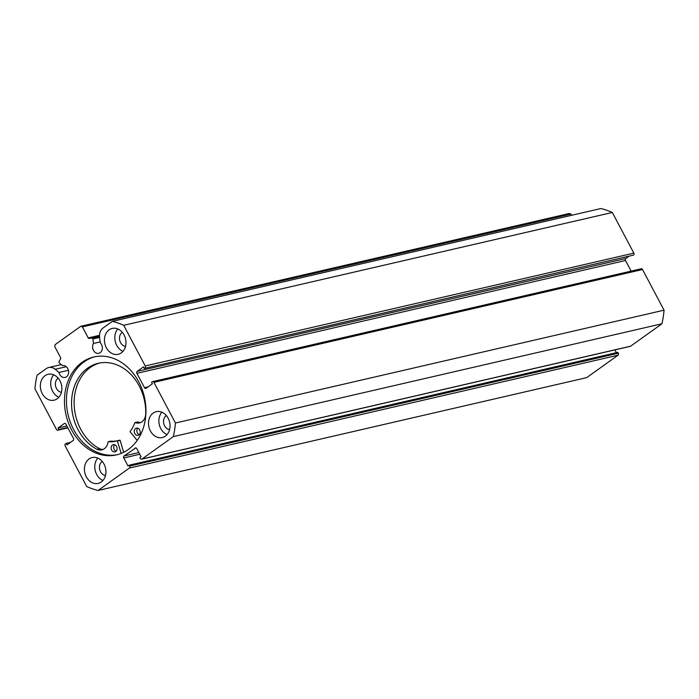 <?xml version="1.0" encoding="UTF-8"?>
<svg xmlns="http://www.w3.org/2000/svg" width="699" height="699" viewBox="0 0 699 699"><rect width="100%" height="100%" fill="white"/><g stroke="black" fill="none" stroke-linecap="round" stroke-linejoin="round"><path stroke-width="1.05" d="M80.726 326.319L569.336 213.483L570.996 214.06L82.395 326.887L80.726 326.319L55.09 344.668L54.784 346.652L60.621 357.687A0.882 0.708 77 0 1 60.647 358.631L59.057 361.715A0.882 0.708 -103 0 0 59.319 362.947L62.517 365.621A6.046 4.841 77 0 1 67.786 368.653A6.046 4.841 77 0 1 65.103 377.434A6.046 4.841 77 0 1 59.695 374.437A6.046 4.841 77 0 1 58.996 372.471L68.415 370.295M99.573 337.39L92.862 338.936L93.474 343.462A6.046 4.841 -103 0 0 93.43 350.295A6.046 4.841 -103 0 0 98.83 353.301A6.046 4.841 -103 0 0 101.512 344.511A6.046 4.841 -103 0 0 100.324 342.894L99.59 337.486A10.153 8.117 77 0 1 103.05 328.006L112.321 321.365A87.06 69.62 -103 0 1 123.706 325.297L145.235 365.961L633.844 253.125A1.477 1.18 77 0 1 633.53 255.118L144.239 368.443L143.426 366.905L137.214 371.352L625.815 258.516L628.471 256.62M93.474 343.462L100.193 341.916M117.493 454.63A50.241 40.184 77 0 1 73.605 429.492A50.241 40.184 77 0 1 94.889 356.743M138.778 381.881A50.241 40.184 77 0 1 116.506 454.874A50.241 40.184 77 0 1 71.621 429.946A50.241 40.184 77 0 1 93.893 356.962A50.241 40.184 77 0 1 138.778 381.881M104.055 464.119A13.281 10.616 77 0 1 98.166 483.411A13.281 10.616 77 0 1 86.309 476.823A13.281 10.616 77 0 1 92.189 457.53A13.281 10.616 77 0 1 104.055 464.119M102.945 480.475A13.281 10.616 77 0 1 96.663 474.429A13.281 10.616 77 0 1 97.773 458.072M168.153 418.238A13.281 10.616 77 0 1 162.273 437.53A13.281 10.616 77 0 1 150.407 430.942A13.281 10.616 77 0 1 156.296 411.65A13.281 10.616 77 0 1 168.153 418.238M167.052 434.603A13.281 10.616 77 0 1 160.761 428.557A13.281 10.616 77 0 1 161.871 412.192M59.992 380.885A13.281 10.616 77 0 1 54.103 400.178A13.281 10.616 77 0 1 42.237 393.589A13.281 10.616 77 0 1 48.126 374.297A13.281 10.616 77 0 1 59.992 380.885M58.882 397.242A13.281 10.616 77 0 1 52.6 391.195A13.281 10.616 77 0 1 53.709 374.839M124.09 335.013A13.281 10.616 77 0 1 118.201 354.306A13.281 10.616 77 0 1 106.335 347.718A13.281 10.616 77 0 1 112.224 328.425A13.281 10.616 77 0 1 124.09 335.013M122.98 351.37A13.281 10.616 77 0 1 116.698 345.323A13.281 10.616 77 0 1 117.808 328.967M125.523 346.389A7.523 6.02 77 0 1 120.543 342.571A7.523 6.02 77 0 1 122.281 332.331M61.425 392.261A7.523 6.02 77 0 1 56.444 388.443A7.523 6.02 77 0 1 58.174 378.203M169.595 429.614A7.523 6.02 77 0 1 164.615 425.805A7.523 6.02 77 0 1 166.345 415.556M105.488 475.486A7.523 6.02 77 0 1 100.507 471.676A7.523 6.02 77 0 1 102.246 461.436M570.996 214.06L571.651 215.292M112.321 321.365L600.922 208.529A87.06 69.62 77 0 1 612.315 212.47L633.844 253.125M144.239 368.443L633.53 255.118M625.815 258.516A1.477 1.18 -103 0 0 625.509 260.509L136.899 373.336L144.492 387.683L148.136 386.835M631.127 271.116L625.509 260.509M640.852 268.949A1.477 1.18 77 0 1 642.521 269.517L664.05 310.181A87.06 69.62 77 0 1 661.944 323.777L630.62 346.188A1.477 1.18 77 0 1 630.28 346.346L141.67 459.173A1.477 1.18 -103 0 0 142.019 459.016L630.62 346.188M616.378 352.672L614.91 349.893M618.309 353.231L617.837 352.34L129.228 465.167L129.699 466.067L618.309 353.231A1.477 1.18 77 0 1 618.003 355.223L586.679 377.635L98.078 490.471A87.06 69.62 -103 0 1 86.685 486.53L65.156 445.875A1.477 1.18 -103 0 1 65.47 443.882L66.16 443.393L66.973 444.931L73.185 440.484A1.477 1.18 77 0 0 73.491 438.491L65.898 424.153A1.477 1.18 77 0 0 64.238 423.577L58.017 428.024L58.838 429.562L58.148 430.051L67.838 427.814M58.996 372.471L55.177 369.273A10.153 8.117 -103 0 0 48.712 367.508A10.153 8.117 -103 0 0 46.335 368.591L37.056 375.223A87.06 69.62 -103 0 0 34.95 388.819L56.479 429.483A1.477 1.18 -103 0 0 58.148 430.051M618.003 355.223L129.394 468.05L98.078 490.471M129.394 468.05A1.477 1.18 -103 0 0 129.699 466.067M139.765 454.254L123.775 457.95L128.048 466.015L129.228 465.167M123.775 457.95A1.477 1.18 77 0 1 124.081 455.966L138.865 452.55M135.851 447.893L124.081 455.966M135.125 448.059A1.477 1.18 77 0 1 136.794 448.636L141.058 456.7L139.879 457.548L140.35 458.448A1.477 1.18 -103 0 0 141.67 459.173M642.521 269.517L153.911 382.353L175.44 423.017A87.06 69.62 -103 0 1 173.335 436.604L142.019 459.016M153.911 382.353A1.477 1.18 -103 0 0 152.251 381.776L151.561 382.274L152.373 383.803L146.161 388.251A1.477 1.18 77 0 1 144.492 387.683M136.899 373.336A1.477 1.18 77 0 1 137.214 371.352M144.929 367.945A1.477 1.18 -103 0 0 145.235 365.961M92.862 338.936A0.882 0.708 -103 0 0 92.032 338.124L99.494 336.402M99.476 335.948L88.948 338.377L92.032 338.124M88.948 338.377A0.882 0.708 77 0 1 88.24 337.923L99.485 335.328M82.395 326.887L88.24 337.923M173.335 436.604L661.944 323.777M123.706 325.297L612.315 212.47M664.05 310.181L175.44 423.017M66.16 443.393L70.529 442.38M58.017 428.024L66.868 425.979M58.838 429.562L67.681 427.517M137.187 440.449L130.023 431.65A36.741 29.384 -103 0 0 134.846 422.712L135.117 422.572A10.738 8.589 -103 0 0 139.433 422.93A10.738 8.589 -103 0 0 145.689 414.533A45.741 36.584 -103 0 0 139.215 385.97A45.741 36.584 -103 0 0 98.349 363.279A45.741 36.584 -103 0 0 78.07 429.728A45.741 36.584 -103 0 0 97.082 449.326A10.738 8.589 -103 0 0 101.827 449.85A10.738 8.589 -103 0 0 108.03 441.96L108.258 441.742A36.741 29.384 -103 0 0 115.623 441.218A36.741 29.384 -103 0 0 117.292 440.763L121.18 453.406M139.267 434.647A3.687 2.953 77 0 1 137.353 432.899A3.687 2.953 77 0 1 137.79 428.225M139.695 429.972A3.687 2.953 77 0 1 138.061 435.328A3.687 2.953 77 0 1 134.767 433.502A3.687 2.953 77 0 1 136.401 428.137A3.687 2.953 77 0 1 139.695 429.972M116.148 451.196A3.687 2.953 77 0 1 114.234 449.448A3.687 2.953 77 0 1 114.662 444.774M116.576 446.521A3.687 2.953 77 0 1 114.942 451.877A3.687 2.953 77 0 1 111.648 450.051A3.687 2.953 77 0 1 113.282 444.686A3.687 2.953 77 0 1 116.576 446.521M99.651 363.008A45.741 36.584 -103 0 0 80.665 429.134A45.741 36.584 -103 0 0 99.66 448.714M119.896 440.169L117.31 440.763L120.184 440.379L123.627 452.314M97.082 449.326L99.677 448.714A10.738 8.589 -103 0 0 103.094 449.422M110.73 441.165L110.844 441.139A36.741 29.384 -103 0 0 116.908 440.886M137.485 422.03L137.703 421.978A10.738 8.589 -103 0 0 140.7 422.511M64.963 423.411L64.238 423.577M55.177 369.273L66.248 366.722M117.598 440.982L120.184 440.379M108.258 441.742L110.844 441.139M135.117 422.572L137.703 421.978M641.201 268.792L152.592 381.619M67.873 427.884L57.799 430.208M48.712 367.508L61.294 364.598M108.196 441.742L110.791 441.148M134.994 422.563L137.589 421.969"/></g></svg>
